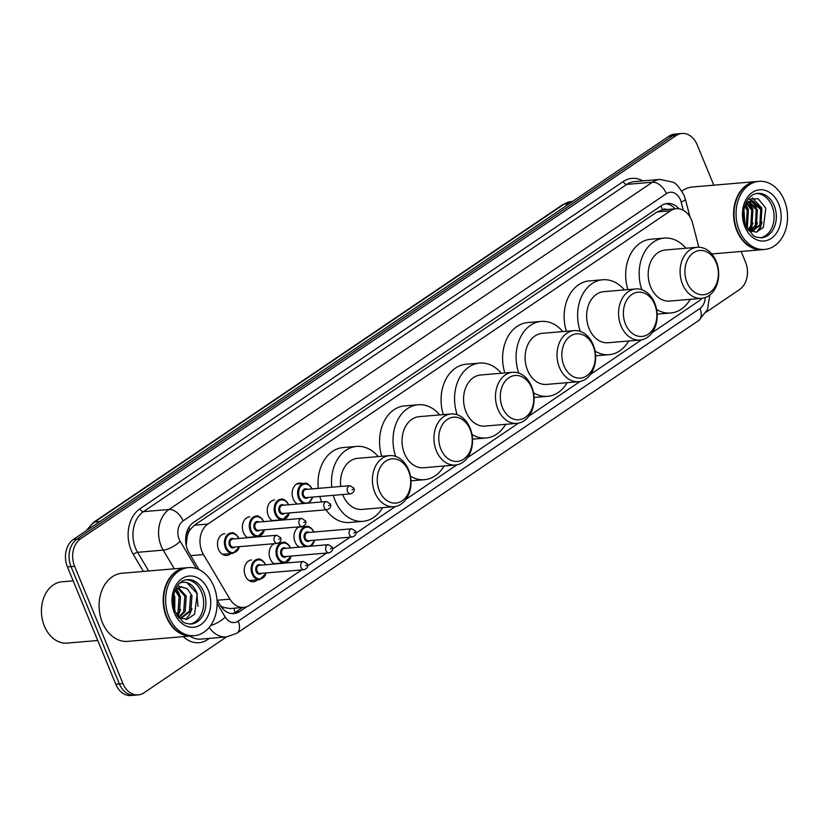 <?xml version="1.0" encoding="UTF-8"?>
<svg xmlns="http://www.w3.org/2000/svg" width="829" height="829" viewBox="0 0 829 829"><rect width="100%" height="100%" fill="white"/><g stroke="black" fill="none" stroke-linecap="round" stroke-linejoin="round"><path stroke-width="1.24" d="M299.331 547.15A10.932 8.217 -94.9 0 1 295.062 542A10.932 8.217 -94.9 0 1 299.134 526.84M274.44 564A10.932 8.217 -94.9 0 1 270.181 558.85A10.932 8.217 -94.9 0 1 274.244 543.689M257.456 579.854A10.932 8.217 -94.9 0 1 253.405 581.73A10.932 8.217 -94.9 0 1 245.291 575.699A10.932 8.217 -94.9 0 1 251.55 559.938M297.466 504.022A10.932 8.217 -94.9 0 1 293.197 498.882A10.932 8.217 -94.9 0 1 299.456 483.12A10.932 8.217 -94.9 0 1 302.367 483.556M272.586 520.871A10.932 8.217 -94.9 0 1 268.316 515.731A10.932 8.217 -94.9 0 1 274.575 499.96M247.705 537.72A10.932 8.217 -94.9 0 1 243.436 532.581A10.932 8.217 -94.9 0 1 249.695 516.809M230.711 553.575A10.932 8.217 -94.9 0 1 226.669 555.451A10.932 8.217 -94.9 0 1 218.545 549.43A10.932 8.217 -94.9 0 1 224.804 533.658M698.837 247.239L692.629 223.343A20.507 15.409 85.1 0 0 691.531 220.027A20.507 15.409 85.1 0 0 676.309 208.711A20.507 15.409 85.1 0 0 670.495 210.815L207.872 524.063A20.507 15.409 85.1 0 0 203.468 554.56L229.954 599.149A20.507 15.409 85.1 0 0 243.653 607.408A20.507 15.409 85.1 0 0 249.467 605.305L301.756 569.896M187.219 536.404A20.507 15.409 -94.9 0 1 190.059 529.71L189.82 529.876A6.839 5.14 85.1 0 0 187.219 536.404L186.204 545.327M666.785 209.53A6.839 5.14 85.1 0 0 662.589 209.758L662.35 209.913A20.507 15.409 -94.9 0 1 662.827 209.861L676.309 208.711M220.524 605.823L223.685 607.481L230.151 608.559L243.653 607.408M662.35 209.913L656.982 211.975L194.359 525.223L190.059 529.71M652.102 332.678L699.417 300.637A20.507 15.409 85.1 0 0 702.08 298.305M307.735 565.844L326.636 553.047M332.626 548.995L350.087 537.171M356.066 533.12L395.412 506.478M405.961 499.338L456.945 464.81M467.494 457.67L518.488 423.153M529.026 416.013L580.02 381.485M590.559 374.345L641.553 339.817M303.227 526.374A10.932 8.217 -94.9 0 1 304.222 526.674M678.972 208.794A20.507 15.409 85.1 0 0 667.355 203.457A20.507 15.409 85.1 0 0 661.542 205.561L193.53 522.457A20.507 15.409 85.1 0 0 189.116 552.953L199.001 569.585M665.573 203.747A20.507 15.409 -94.9 0 1 675.127 208.815M741.136 251.456L745.509 262.078A20.507 15.409 -94.9 0 1 739.592 289.528L706.308 312.067M209.188 627.408A27.336 20.538 -94.9 0 0 226.504 636.931L143.997 692.806A20.507 15.409 -94.9 0 1 138.184 694.909A20.507 15.409 -94.9 0 1 122.972 683.604L74.62 566.311A20.507 15.409 -94.9 0 1 80.548 538.86L676.132 135.573A20.507 15.409 -94.9 0 1 681.946 133.469A20.507 15.409 -94.9 0 1 697.158 144.785L713.821 185.188M138.184 694.909L130.992 695.531A20.507 15.409 -94.9 0 1 115.78 684.215L67.429 566.922A20.507 15.409 -94.9 0 1 73.356 539.472L668.941 136.194L672.537 135.883A20.507 15.409 -94.9 0 1 678.35 133.78A20.507 15.409 -94.9 0 0 672.537 135.883L76.952 539.161L672.537 135.883L676.132 135.573M67.429 566.922L71.025 566.611A20.507 15.409 -94.9 0 1 76.952 539.161A20.507 15.409 -94.9 0 0 71.025 566.611L119.376 683.915L71.025 566.611L74.62 566.311M134.588 695.22A20.507 15.409 -94.9 0 1 119.376 683.915A20.507 15.409 -94.9 0 0 134.588 695.22M216.991 599.875L220.234 605.346A20.507 15.409 85.1 0 0 233.933 613.605A20.507 15.409 85.1 0 0 239.747 611.501L246.918 606.652M242.503 607.502L236.151 611.812A20.507 15.409 -94.9 0 1 232.13 613.615M668.941 136.194A20.507 15.409 -94.9 0 1 674.754 134.091L681.946 133.469M762.462 249.643A34.176 25.678 -94.9 0 1 762.234 249.664A34.176 25.678 -94.9 0 1 736.877 230.814A34.176 25.678 -94.9 0 1 756.431 181.551A34.176 25.678 -94.9 0 1 756.659 181.541M681.904 191.084A34.176 25.678 -94.9 0 1 692.381 187.012L756.431 181.551M764.711 249.446L762.69 249.622A34.176 25.678 -94.9 0 1 737.323 230.773A34.176 25.678 -94.9 0 1 756.877 181.52L758.908 181.344A34.176 25.678 -94.9 0 1 784.265 200.193A34.176 25.678 -94.9 0 1 764.711 249.446A34.176 25.678 -94.9 0 1 739.354 230.607A34.176 25.678 -94.9 0 1 758.908 181.344M756.587 193.53A22.29 16.746 -94.9 0 1 771.954 205.861A22.29 16.746 -94.9 0 1 760.359 237.83M750.659 200.856L760.721 209.478L759.83 224.939L751.167 231.788M745.924 203.053L752.587 200.794L761.851 209.385L760.949 224.846L751.209 231.799M748.452 201.551L756.235 209.861L755.333 225.322L749.706 231.177L751.83 227.871L752.763 208.721L748.307 201.634M749.001 201.312L757.354 209.768L756.452 225.229L750.162 231.395M746.287 202.981L751.737 210.245L750.836 225.706L747.872 229.695M746.836 202.556L752.856 210.151L751.965 225.612L748.235 230.244M744.784 206.12L747.24 210.628L746.152 226.462M745.116 205.095L748.359 210.535L747.468 225.996L746.618 227.457M743.613 214.338L743.882 218.359M743.82 210.794L744.556 221.882M748.307 230.348L756.266 232.141L763.333 227.55L765.82 208.203L758.203 198.763L748.152 199.219M745.737 203.478A15.45 11.606 -94.9 0 1 747.126 202.349M762.017 222.286L760.255 227.146L756.659 232.058M748.815 198.836L751.665 200.763M751.862 200.939L756.328 207.457M757.519 222.669L755.758 227.529L753.374 231.177M753.022 223.053L749.343 230.98M745.312 204.525L747.333 208.224M752.172 197.737L761.747 207.955L760.815 227.105L757.374 231.871M745.52 203.986L748.266 209.105L747.188 228.535M743.934 209.944L744.805 222.794M687.044 282.513A22.217 16.684 -94.9 0 1 693.458 252.772A22.217 16.684 -94.9 0 1 716.235 262.741A22.217 16.684 -94.9 0 1 709.821 292.482A22.217 16.684 -94.9 0 1 687.044 282.513M682.547 284.223A25.637 19.254 -94.9 0 1 697.22 247.28A25.637 19.254 -94.9 0 1 716.235 261.415A25.637 19.254 -94.9 0 1 701.572 298.357A25.637 19.254 -94.9 0 1 682.547 284.223M697.22 247.28L665.304 250.006A25.637 19.254 85.1 0 0 650.641 286.948A25.637 19.254 85.1 0 0 669.656 301.082L701.572 298.357M641.812 289.725A37.595 28.238 -94.9 0 1 664.288 238.089A37.595 28.238 -94.9 0 1 685.884 248.244M627.916 289.611A37.595 28.238 -94.9 0 1 650.796 239.239L664.288 238.089M690.246 299.331A37.595 28.238 -94.9 0 1 670.671 312.999A37.595 28.238 -94.9 0 1 656.578 309.435M670.671 312.999L657.19 314.15A37.595 28.238 -94.9 0 1 657.128 314.16M625.512 324.18A22.217 16.684 -94.9 0 1 631.926 294.44A22.217 16.684 -94.9 0 1 654.703 304.409A22.217 16.684 -94.9 0 1 648.288 334.149A22.217 16.684 -94.9 0 1 625.512 324.18M621.014 325.89A25.637 19.254 -94.9 0 1 635.677 288.948A25.637 19.254 -94.9 0 1 654.703 303.082A25.637 19.254 -94.9 0 1 640.04 340.025A25.637 19.254 -94.9 0 1 621.014 325.89M635.677 288.948L603.771 291.673A25.637 19.254 85.1 0 0 589.098 328.616A25.637 19.254 85.1 0 0 608.123 342.75L640.04 340.025M580.279 331.393A37.595 28.238 -94.9 0 1 602.756 279.756A37.595 28.238 -94.9 0 1 624.351 289.912M566.383 331.279A37.595 28.238 -94.9 0 1 589.264 280.907L602.756 279.756M628.703 340.988A37.595 28.238 -94.9 0 1 609.139 354.667A37.595 28.238 -94.9 0 1 595.046 351.102M609.139 354.667L595.657 355.817A37.595 28.238 -94.9 0 1 595.595 355.817M563.969 365.848A22.217 16.684 -94.9 0 1 570.383 336.108A22.217 16.684 -94.9 0 1 593.17 346.076A22.217 16.684 -94.9 0 1 586.756 375.817A22.217 16.684 -94.9 0 1 563.969 365.848M559.482 367.558A25.637 19.254 -94.9 0 1 574.145 330.616A25.637 19.254 -94.9 0 1 593.17 344.75A25.637 19.254 -94.9 0 1 578.497 381.692A25.637 19.254 -94.9 0 1 559.482 367.558M574.145 330.616L542.228 333.341A25.637 19.254 85.1 0 0 527.565 370.283A25.637 19.254 85.1 0 0 546.591 384.418L578.497 381.692M518.747 373.06A37.595 28.238 -94.9 0 1 541.213 321.414A37.595 28.238 -94.9 0 1 562.818 331.579M504.84 372.946A37.595 28.238 -94.9 0 1 527.731 322.564L541.213 321.414M567.171 382.656A37.595 28.238 -94.9 0 1 547.606 396.335A37.595 28.238 -94.9 0 1 533.513 392.77M547.606 396.335L534.114 397.485A37.595 28.238 -94.9 0 1 534.063 397.485M502.436 407.516A22.217 16.684 -94.9 0 1 508.851 377.775A22.217 16.684 -94.9 0 1 531.638 387.744A22.217 16.684 -94.9 0 1 525.223 417.484A22.217 16.684 -94.9 0 1 502.436 407.516M497.949 409.225A25.637 19.254 -94.9 0 1 512.612 372.283A25.637 19.254 -94.9 0 1 531.627 386.418A25.637 19.254 -94.9 0 1 516.964 423.36A25.637 19.254 -94.9 0 1 497.949 409.225M512.612 372.283L480.696 374.998A25.637 19.254 85.1 0 0 466.033 411.951A25.637 19.254 85.1 0 0 485.048 426.085L516.964 423.36M457.214 414.728A37.595 28.238 -94.9 0 1 479.68 363.081A37.595 28.238 -94.9 0 1 501.286 373.247M443.308 414.614A37.595 28.238 -94.9 0 1 466.199 364.232L479.68 363.081M505.638 424.324A37.595 28.238 -94.9 0 1 486.063 438.002A37.595 28.238 -94.9 0 1 471.97 434.437M486.063 438.002L472.582 439.152A37.595 28.238 -94.9 0 1 472.53 439.152M440.904 449.183A22.217 16.684 -94.9 0 1 447.318 419.443A22.217 16.684 -94.9 0 1 470.095 429.412A22.217 16.684 -94.9 0 1 463.68 459.152A22.217 16.684 -94.9 0 1 440.904 449.183M436.406 450.893A25.637 19.254 -94.9 0 1 451.08 413.951A25.637 19.254 -94.9 0 1 470.095 428.085A25.637 19.254 -94.9 0 1 455.432 465.028A25.637 19.254 -94.9 0 1 436.406 450.893M451.08 413.951L419.163 416.666A25.637 19.254 85.1 0 0 404.5 453.608A25.637 19.254 85.1 0 0 423.515 467.743L455.432 465.028M395.671 456.396A37.595 28.238 -94.9 0 1 418.148 404.749A37.595 28.238 -94.9 0 1 439.743 414.914M381.775 456.271A37.595 28.238 -94.9 0 1 404.666 405.899L418.148 404.749M444.106 465.991A37.595 28.238 -94.9 0 1 424.531 479.67A37.595 28.238 -94.9 0 1 410.438 476.105M424.531 479.67L411.049 480.82A37.595 28.238 -94.9 0 1 410.987 480.82M379.371 490.841A22.217 16.684 -94.9 0 1 385.786 461.111A22.217 16.684 -94.9 0 1 408.562 471.079A22.217 16.684 -94.9 0 1 402.148 500.82A22.217 16.684 -94.9 0 1 379.371 490.841M374.874 492.561A25.637 19.254 -94.9 0 1 389.537 455.618A25.637 19.254 -94.9 0 1 408.562 469.753A25.637 19.254 -94.9 0 1 393.899 506.695A25.637 19.254 -94.9 0 1 374.874 492.561M389.537 455.618L357.631 458.333A25.637 19.254 85.1 0 0 340.709 486.457M342.657 494.519A25.637 19.254 85.1 0 0 342.957 495.276A25.637 19.254 85.1 0 0 361.983 509.41L393.899 506.695M382.563 507.659A37.595 28.238 -94.9 0 1 362.998 521.327A37.595 28.238 -94.9 0 1 335.103 500.602A37.595 28.238 -94.9 0 1 333.289 495.327M331.755 487.224A37.595 28.238 -94.9 0 1 356.615 446.416A37.595 28.238 -94.9 0 1 378.211 456.582M321.704 501.959A37.595 28.238 -94.9 0 1 321.621 501.752A37.595 28.238 -94.9 0 1 319.807 496.467M318.274 488.374A37.595 28.238 -94.9 0 1 343.123 447.567L356.615 446.416M362.998 521.327L349.517 522.477A37.595 28.238 -94.9 0 1 326.004 509.825M97.76 640.496L67.232 643.097A30.756 23.108 -94.9 0 1 44.403 626.144A30.756 23.108 -94.9 0 1 62.009 581.803L73.18 580.849M192.027 635.884A34.176 25.678 -94.9 0 1 191.81 635.905A34.176 25.678 -94.9 0 1 166.442 617.066A34.176 25.678 -94.9 0 1 185.997 567.803A34.176 25.678 -94.9 0 1 186.224 567.782M191.81 635.905L127.749 641.366A34.176 25.678 -94.9 0 1 102.392 622.527A34.176 25.678 -94.9 0 1 121.946 573.264L185.997 567.803M194.276 635.698L192.255 635.874A34.176 25.678 -94.9 0 1 166.888 617.025A34.176 25.678 -94.9 0 1 186.452 567.761L188.473 567.596A34.176 25.678 -94.9 0 1 213.83 586.435A34.176 25.678 -94.9 0 1 194.276 635.698A34.176 25.678 -94.9 0 1 168.919 616.849A34.176 25.678 -94.9 0 1 188.473 567.596M186.152 579.782A22.29 16.746 -94.9 0 1 201.52 592.113A22.29 16.746 -94.9 0 1 189.924 624.082M190.535 595.709L189.437 611.191L180.608 618.04M177.541 585.699L187.25 588.725L191.965 595.585L190.867 611.066L181.333 618.009L179.468 618.154M181.333 618.009L179.095 617.947M177.675 588.01L184.826 596.196L183.727 611.678L178.39 617.325M178.39 587.678L186.256 596.072L185.157 611.553L178.722 617.729M175.043 590.341L179.116 596.683L178.017 612.165L176.567 614.434M175.551 589.492L180.546 596.559L179.447 612.04L177.085 615.367M173.385 597.087L174.038 607.781M173.779 594.611L174.836 597.046L174.743 610.227M178.67 617.698L187.157 619.284L194.587 614.248L197.24 593.751C193.893 585.347 188.815 581.554 181.976 582.362L179.738 583.17M175.302 589.72L181.074 587.015L187.25 588.725M186.794 582.549L196.836 593.346L197.996 606.351M191.955 608.507L189.986 613.988L185.779 619.501M176.411 588.797L179.344 593.854M180.546 609.481L177.748 616.413M185.758 542.435A20.507 7.326 -30.7 0 0 186.338 541.938M662.589 209.758A20.507 12.476 -124.1 0 0 660.786 206.069M234.939 612.538A20.507 12.476 -124.1 0 0 233.83 608.248M222.473 608.434A20.507 7.326 -30.7 0 0 223.685 607.481M189.82 529.876A20.507 12.476 -124.1 0 0 188.784 527.617M656.982 211.975L670.495 210.815M217.198 600.237L229.954 599.149M190.722 555.648L203.468 554.56M194.359 525.223L207.872 524.063M683.314 210.265L681.169 202.017A13.668 10.269 85.1 0 0 680.433 199.799A13.668 10.269 85.1 0 0 666.412 193.665L183.116 520.913A13.668 10.269 85.1 0 0 179.168 539.213A13.668 10.269 85.1 0 0 180.183 541.244L196.4 568.549M174.318 568.798L163.22 550.124A27.336 20.538 -94.9 0 1 161.199 546.062A27.336 20.538 -94.9 0 1 169.095 509.462L652.392 182.214A27.336 20.538 -94.9 0 1 660.143 179.406L634.517 181.592A27.336 20.538 85.1 0 0 626.765 184.401L143.469 511.648A27.336 20.538 85.1 0 0 135.573 548.249A27.336 20.538 85.1 0 0 137.593 552.311L148.692 570.984M143.396 571.44L133.355 554.528A30.756 23.108 -94.9 0 1 139.966 508.778L623.263 181.541A3.42 2.083 -124.1 0 0 626.765 184.401L652.392 182.214A13.668 8.321 55.9 0 1 666.412 193.665M133.355 554.528A3.42 1.223 149.3 0 1 137.593 552.311L163.22 550.124A13.668 4.891 -30.7 0 0 180.183 541.244M623.263 181.541A30.756 23.108 -94.9 0 1 642.817 180.888M209.364 638.392L207.644 639.553A30.756 23.108 -94.9 0 1 183.333 636.631M80.548 538.86L73.356 539.472M122.972 683.604L115.78 684.215M183.116 520.913A13.668 8.321 55.9 0 0 169.095 509.462L143.469 511.648A3.42 2.083 -124.1 0 1 139.966 508.778M189.924 636.071A27.336 20.538 85.1 0 0 200.877 639.118L226.504 636.931L236.876 633.232L698.64 320.564L707.531 309.549L709.79 295.031M217.115 603.439L225.198 617.035A13.668 10.269 85.1 0 0 238.203 621.139L699.956 308.481A13.668 10.269 85.1 0 0 705.21 297.57M207.354 638.568A3.42 2.083 -124.1 0 0 207.644 639.553M210.649 625.491A13.668 4.891 -30.7 0 0 225.198 617.035M238.203 621.139A13.668 8.321 55.9 0 1 236.876 633.232M699.956 308.481A13.668 8.321 55.9 0 1 698.64 320.564M681.169 202.017A13.668 2 -14.6 0 0 685.417 199.343L689.977 216.929M236.151 611.812L239.747 611.501M85.967 530.933L93.418 522.425A6.839 4.155 55.9 0 1 94.734 521.969A27.336 20.538 85.1 0 0 87.998 529.555M568.943 203.903L563.834 204.338A6.839 4.155 -124.1 0 0 562.528 204.784L571.585 201.53A27.336 20.538 85.1 0 0 563.834 204.338L94.734 521.969L99.843 521.534M757.665 193.385A22.29 16.746 -94.9 0 1 774.203 205.675A22.29 16.746 -94.9 0 1 761.457 237.799C757.001 237.477 754.214 236.648 753.095 235.322L745.831 225.726C740.11 211.934 746.193 194.131 757.665 193.385M744.919 226.835A25.709 19.316 -94.9 0 1 752.338 192.421A25.709 19.316 -94.9 0 1 778.7 203.955A25.709 19.316 -94.9 0 1 771.281 238.369A25.709 19.316 -94.9 0 1 744.919 226.835M187.23 579.626A22.29 16.746 -94.9 0 1 203.768 591.916A22.29 16.746 -94.9 0 1 191.022 624.04C186.566 623.719 183.779 622.9 182.66 621.574L175.396 611.968C169.676 598.175 175.758 580.383 187.23 579.626M174.484 613.087A25.709 19.316 -94.9 0 1 181.903 578.673A25.709 19.316 -94.9 0 1 208.266 590.207A25.709 19.316 -94.9 0 1 200.846 624.62A25.709 19.316 -94.9 0 1 174.484 613.087M303.725 503.483A10.249 7.699 -94.9 0 1 298.595 498.156A10.249 7.699 -94.9 0 1 304.461 483.38A10.249 7.699 -94.9 0 1 312.015 488.903M311.901 488.913A9.565 7.192 85.1 0 0 302.119 485.1A9.565 7.192 85.1 0 0 299.497 497.814A9.565 7.192 85.1 0 0 306.429 503.099A9.565 7.192 85.1 0 0 312.595 497.089M307.973 497.483A4.787 3.596 -94.9 0 1 302.637 495.68A4.787 3.596 -94.9 0 1 303.124 490.146A4.787 3.596 -94.9 0 1 307.279 489.307M305.88 489.431A4.104 3.078 85.1 0 0 303.538 495.338A4.104 3.078 85.1 0 0 306.575 497.597L350.626 493.846A4.104 3.078 -94.9 0 1 347.589 491.587A4.104 3.078 -94.9 0 1 349.931 485.67L305.88 489.431M352.076 489.866L352.978 489.265L352.076 489.866M289.269 512.954A10.249 7.699 -94.9 0 1 282.751 519.679A10.249 7.699 -94.9 0 1 275.145 514.032A10.249 7.699 -94.9 0 1 281.01 499.255A10.249 7.699 -94.9 0 1 288.575 504.778M288.461 504.788A9.565 7.192 85.1 0 0 278.668 500.975A9.565 7.192 85.1 0 0 276.047 513.69A9.565 7.192 85.1 0 0 282.99 518.975A9.565 7.192 85.1 0 0 289.155 512.964M284.523 513.358A4.787 3.596 -94.9 0 1 279.186 511.555A4.787 3.596 -94.9 0 1 279.684 506.022A4.787 3.596 -94.9 0 1 283.829 505.182M282.43 505.307A4.104 3.078 85.1 0 0 280.088 511.213A4.104 3.078 85.1 0 0 283.135 513.472L327.186 509.721A4.104 3.078 -94.9 0 1 324.139 507.462A4.104 3.078 -94.9 0 1 326.481 501.545L282.43 505.307M328.636 505.742L329.527 505.141L328.636 505.742M264.378 529.804A10.249 7.699 -94.9 0 1 257.871 536.529A10.249 7.699 -94.9 0 1 250.265 530.881A10.249 7.699 -94.9 0 1 256.13 516.104A10.249 7.699 -94.9 0 1 263.684 521.628M263.57 521.638A9.565 7.192 85.1 0 0 253.788 517.824A9.565 7.192 85.1 0 0 251.166 530.539A9.565 7.192 85.1 0 0 258.099 535.824A9.565 7.192 85.1 0 0 264.275 529.814M259.643 530.208A4.787 3.596 -94.9 0 1 254.306 528.405A4.787 3.596 -94.9 0 1 254.793 522.871A4.787 3.596 -94.9 0 1 258.949 522.032M257.55 522.156A4.104 3.078 85.1 0 0 255.208 528.063A4.104 3.078 85.1 0 0 258.244 530.322L302.295 526.57A4.104 3.078 -94.9 0 1 299.259 524.311A4.104 3.078 -94.9 0 1 301.601 518.394L257.55 522.156M303.746 522.591L304.647 521.99L303.746 522.591M239.654 546.632L232.99 553.378A10.249 7.699 -94.9 0 1 225.384 547.731A10.249 7.699 -94.9 0 1 231.25 532.943A10.249 7.699 -94.9 0 1 238.804 538.477M238.69 538.487A9.565 7.192 85.1 0 0 228.897 534.674A9.565 7.192 85.1 0 0 226.276 547.389A9.565 7.192 85.1 0 0 233.218 552.674A9.565 7.192 85.1 0 0 239.384 546.663M234.762 547.057A4.787 3.596 -94.9 0 1 229.426 545.254A4.787 3.596 -94.9 0 1 229.913 539.72A4.787 3.596 -94.9 0 1 234.068 538.881M232.669 539.005A4.104 3.078 85.1 0 0 230.317 544.912A4.104 3.078 85.1 0 0 233.363 547.171L277.414 543.42A4.104 3.078 -94.9 0 1 274.368 541.161A4.104 3.078 -94.9 0 1 276.72 535.244L232.669 539.005M278.865 539.441L279.767 538.84L278.865 539.441M305.59 546.612A10.249 7.699 -94.9 0 1 300.45 541.275A10.249 7.699 -94.9 0 1 306.315 526.498A10.249 7.699 -94.9 0 1 313.88 532.031M313.766 532.042A9.565 7.192 85.1 0 0 303.974 528.218A9.565 7.192 85.1 0 0 301.352 540.933A9.565 7.192 85.1 0 0 308.295 546.218A9.565 7.192 85.1 0 0 314.46 540.207M309.839 540.601A4.787 3.596 -94.9 0 1 304.492 538.809A4.787 3.596 -94.9 0 1 304.989 533.275A4.787 3.596 -94.9 0 1 309.134 532.436M351.797 528.798L307.746 532.55A4.104 3.078 85.1 0 0 305.393 538.467A4.104 3.078 85.1 0 0 308.44 540.726L352.491 536.964A4.104 3.078 -94.9 0 1 349.444 534.705A4.104 3.078 -94.9 0 1 351.797 528.798L355.745 531.275C356.688 533.824 355.6 535.721 352.491 536.964M354.833 532.384L353.942 532.995L354.833 532.384M314.574 540.197A10.249 7.699 -94.9 0 1 310.45 546.197M291.124 556.072A10.249 7.699 -94.9 0 1 284.616 562.808A10.249 7.699 -94.9 0 1 277.01 557.15A10.249 7.699 -94.9 0 1 282.876 542.373A10.249 7.699 -94.9 0 1 290.43 547.907M290.316 547.917A9.565 7.192 85.1 0 0 280.534 544.093A9.565 7.192 85.1 0 0 277.902 556.808A9.565 7.192 85.1 0 0 284.844 562.103A9.565 7.192 85.1 0 0 291.01 556.083M286.388 556.477A4.787 3.596 -94.9 0 1 281.052 554.684A4.787 3.596 -94.9 0 1 281.539 549.15A4.787 3.596 -94.9 0 1 285.694 548.311M328.346 544.674L284.295 548.425A4.104 3.078 85.1 0 0 281.953 554.342A4.104 3.078 85.1 0 0 284.989 556.601L329.04 552.839A4.104 3.078 -94.9 0 1 325.994 550.58A4.104 3.078 -94.9 0 1 328.346 544.674L332.305 547.15C333.248 549.7 332.16 551.596 329.04 552.839M331.393 548.259L330.491 548.871L331.393 548.259M249.104 580.559L259.736 579.658A10.249 7.699 -94.9 0 1 252.12 574A10.249 7.699 -94.9 0 1 257.995 559.223A10.249 7.699 -94.9 0 1 265.549 564.756M265.435 564.767A9.565 7.192 85.1 0 0 255.643 560.943A9.565 7.192 85.1 0 0 253.021 573.658A9.565 7.192 85.1 0 0 259.964 578.943A9.565 7.192 85.1 0 0 266.13 572.932M261.508 573.326A4.787 3.596 -94.9 0 1 256.171 571.533A4.787 3.596 -94.9 0 1 256.658 566A4.787 3.596 -94.9 0 1 260.803 565.16M303.466 561.523L259.415 565.274A4.104 3.078 85.1 0 0 257.063 571.191A4.104 3.078 85.1 0 0 260.109 573.45L304.16 569.689A4.104 3.078 -94.9 0 1 301.114 567.43A4.104 3.078 -94.9 0 1 303.466 561.523L307.424 564C308.357 566.549 307.269 568.445 304.16 569.689M306.502 565.109L305.611 565.72L306.502 565.109M685.417 199.343L684.08 195.354C679.22 186.95 675.407 182.546 672.651 182.131L660.143 179.406M93.418 522.425L562.528 204.784M571.585 201.53L572.57 201.447M762.234 249.664L711.738 253.964M308.647 503.068L312.875 497.068M350.626 493.846C353.745 492.592 354.833 490.695 353.89 488.146L349.931 485.67M312.253 489.069C309.062 484.291 306.461 482.395 304.461 483.38L296.668 484.043M272.119 520.591L282.751 519.679L289.425 512.944M327.186 509.721C330.294 508.467 331.382 506.571 330.439 504.032L326.481 501.545M288.803 504.944C285.611 500.167 283.021 498.27 281.01 499.255M247.239 537.441L257.871 536.529L264.544 529.793M302.295 526.57C305.414 525.317 306.502 523.42 305.559 520.871L301.601 518.394M263.923 521.793C260.731 517.016 258.13 515.12 256.13 516.104M277.414 543.42C280.534 542.166 281.611 540.27 280.679 537.72L276.72 535.244M232.99 553.378L222.359 554.29M239.042 538.643C235.85 533.866 233.25 531.969 231.25 532.943M298.523 527.161L306.315 526.498C308.357 525.534 310.948 527.431 314.108 532.197M310.512 546.197L314.73 540.187M282.876 542.373C284.907 541.41 287.508 543.306 290.668 548.073M291.29 556.062L284.616 562.808L273.984 563.71M257.995 559.223C260.026 558.259 262.617 560.155 265.777 564.922M259.736 579.658L266.399 572.912"/></g></svg>
